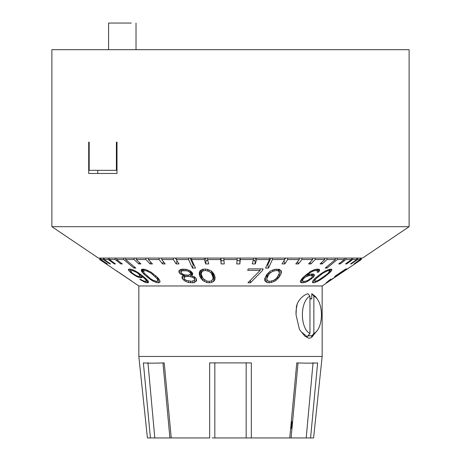 <?xml version="1.0" encoding="UTF-8"?>
<svg xmlns="http://www.w3.org/2000/svg" width="461" height="461" viewBox="0 0 461 461"><rect width="100%" height="100%" fill="white"/><g stroke="black" fill="none" stroke-linecap="round" stroke-linejoin="round"><path stroke-width="0.69" d="M354.578 226.685L409.12 226.685L409.12 49.684L51.88 49.684L51.88 226.685L354.578 226.685M117.002 142.132L116.391 142.132L117.002 142.132L117.002 173.469L88.702 173.469L88.702 142.132L89.18 142.132L88.702 142.132M116.391 142.132L116.391 170.334L89.18 170.334L89.18 142.132M100.907 258.074L100.907 259.543L103.397 259.543L103.397 258.074M108.289 258.074L108.289 259.543L104.18 259.543L104.18 258.074M115.106 258.074L115.106 259.543L109.441 259.543L109.441 258.074M123.744 258.074L123.744 259.543L116.616 259.543L116.616 258.074M130.999 265.599L123.744 259.543L133.978 268.077L135.816 268.077L125.582 259.543L125.582 258.074M125.582 259.543L134.065 259.543L134.065 258.074M145.906 258.074L145.906 259.543L136.208 259.543L136.208 258.074M159.08 258.074L159.08 259.543L148.321 259.543L148.321 258.074M173.382 258.074L173.382 259.543L161.725 259.543L161.725 258.074M188.584 258.074L188.584 259.543L176.217 259.543L176.217 258.074M188.584 259.543L192.491 268.077L195.476 268.077L191.563 259.543L191.563 258.074M191.563 259.543L204.448 259.543L204.448 258.074M220.721 258.074L220.721 259.543L207.525 259.543L207.525 258.074M269.437 258.074L269.437 259.543L256.552 259.543L255.336 263.923L252.259 263.923L253.475 259.543L240.279 259.543L239.87 263.923L236.741 263.923L237.15 259.543L223.85 259.543L223.85 258.074M100.515 258.074L100.515 259.543L99.68 259.543L112.328 268.077L99.68 259.543L99.68 258.074M100.907 259.543L107.344 263.923L100.515 259.543M116.616 259.543L122.303 263.923L120.794 263.923L115.106 259.543M109.441 259.543L115.475 263.923L114.322 263.923L108.289 259.543M104.18 259.543L110.461 263.923L109.683 263.923L103.397 259.543M348.683 268.077L322.158 285.964L138.842 285.964L134.128 282.789M223.85 259.543L224.259 263.923L221.13 263.923L220.721 259.543M207.525 259.543L208.741 263.923L205.664 263.923L204.448 259.543M176.217 259.543L178.977 263.923L176.142 263.923L173.382 259.543M161.725 259.543L165.205 263.923L162.554 263.923L159.08 259.543M148.321 259.543L152.453 263.923L150.038 263.923L145.906 259.543M136.208 259.543L140.939 263.923L138.796 263.923L134.065 259.543M133.702 282.484L113.769 269.057M114.207 269.328L131.541 280.939M134.139 282.795L119.843 272.993M199.792 270.999L199.273 274.428L200.132 277.055L202.926 280.628L206.81 282.484L209.386 282.795L211.778 282.484L214.521 280.628L215.033 277.055L214.181 274.428L211.386 270.999L207.502 269.328L204.926 269.057L202.535 269.328L199.792 270.999M179.49 273.281L183.605 275.724L181.974 276.802L182.066 278.219L184.244 280.593L185.933 281.521L188.399 282.46L192.836 282.789L194.611 282.46L196.668 280.593L196.052 278.219L194.398 276.802L191.373 275.724L192.617 274.485L192.692 273.281L190.52 270.982L186.365 269.322L180.925 269.322L178.868 270.982L179.49 273.281L179.49 270.181M141.343 270.999L144.114 274.428L152.061 280.628L156.256 282.484L158.267 282.795L159.627 282.484L160.059 281.55L159.189 279.429L157.149 277.055L151.064 272.134L145.008 269.328L141.636 269.328L141.343 270.999L141.343 269.91M142.414 280.409L144.829 281.331L146.379 281.02L145.584 279.51L142.645 276.854L141.896 276.266L142.103 277.505L140.346 277.822L136.698 276.56L130.763 272.682L128.469 270.134L128.417 269.316L130.192 269.057L133.828 270.152L138.265 272.699L143.717 276.761L147.56 280.323L148.413 281.538L148.465 282.472L147.768 282.795L145.463 282.472L139.792 279.429L140.864 279.51L142.414 280.409M134.549 267.023L133.978 268.077M139.464 262.557L138.796 263.923M150.793 262.165L150.038 263.923M163.384 261.635L162.554 263.923M175.434 258.074L176.217 259.318M177.03 260.834L176.142 263.923M190.07 258.074L193.171 264.833L192.491 268.077M193.171 264.833L193.989 264.833M205.352 258.074L206.073 260.678L205.664 263.923M206.073 260.678L207.842 260.678M221.026 258.074L221.13 263.923M221.268 260.678L223.954 260.678M269.437 259.543L265.524 268.077L268.509 268.077L272.416 259.543L284.783 259.543L282.023 263.923L284.858 263.923L283.97 260.834M284.858 263.923L287.618 259.543L299.275 259.543L295.795 263.923L298.446 263.923L301.92 259.543L312.679 259.543L308.547 263.923L310.962 263.923L315.094 259.543L324.792 259.543L320.061 263.923L322.204 263.923L326.935 259.543L335.418 259.543L325.184 268.077L327.022 268.077L337.256 259.543L330.001 265.599M348.672 268.077L361.32 259.543L348.672 268.077M337.256 258.074L337.256 259.543L344.384 259.543L338.697 263.923L340.206 263.923L345.894 259.543L351.559 259.543L345.525 263.923L346.678 263.923L352.711 259.543L356.82 259.543L350.539 263.923L351.317 263.923L357.603 259.543L360.093 259.543L354.048 263.923L360.485 259.543L361.32 259.543L361.32 258.074M345.877 268.89L347.323 268.924L345.168 270.382L343.929 270.428L337.031 275.102L339.434 274.024L336.542 276.22L326.244 282.789L330.785 279.095L328.653 281.331L336.288 276.306L337.026 275.482L334.663 276.473L345.877 268.89M325.276 270.999L319.94 274.428L314.932 278.53L312.973 280.628L312.466 282.484L313.394 282.795L315.065 282.484L319.035 280.628L324.371 277.055L329.373 272.993L331.338 270.999L331.839 269.328L329.246 269.328L325.276 270.999M319.231 269.322L315.272 269.322L310.749 271.275L303.759 276.761L301.782 278.824L300.284 281.538L300.728 282.472L301.817 282.795L304.963 282.46L307.349 281.521L313.29 277.343L314.46 275.102L314.016 274.283L312.933 274.024L309.78 274.289L306.796 275.39L307.435 274.808L310.91 272.209L313.941 270.791L316.811 270.515L317.531 271.35L317.128 272.209L318.539 272.134L319.675 270.152L319.231 269.322L319.231 271.275M270.469 270.999L266.838 274.428L264.804 278.53L264.758 280.628L266.833 282.484L268.994 282.795L271.5 282.484L275.649 280.628L279.285 277.055L281.319 272.993L281.36 270.999L279.291 269.328L274.618 269.328L270.469 270.999M247.943 282.754L260.154 270.44L247.724 270.348L248.191 268.89L263.11 268.89L262.643 270.348L250.432 282.795L247.943 282.754M268.509 268.077L267.829 264.833L270.93 258.074M272.416 259.543L272.416 258.074M267.011 264.833L267.829 264.833M253.475 258.074L253.475 259.543M256.552 259.543L256.552 258.074M284.783 258.074L284.783 259.543M287.618 259.543L287.618 258.074M299.275 258.074L299.275 259.543M301.92 259.543L301.92 258.074M312.679 258.074L312.679 259.543M315.094 259.543L315.094 258.074M324.792 258.074L324.792 259.543M326.935 259.543L326.935 258.074M335.418 258.074L335.418 259.543M344.384 258.074L344.384 259.543M345.894 259.543L345.894 258.074M351.559 258.074L351.559 259.543M352.711 259.543L352.711 258.074M356.82 258.074L356.82 259.543M357.603 259.543L357.603 258.074M360.093 258.074L360.093 259.543M360.485 259.543L360.485 258.074M237.15 258.074L237.15 259.543M240.279 259.543L240.279 258.074M239.87 263.923L239.974 258.074M237.046 260.678L239.732 260.678M351.317 263.923L351.075 263.548M346.678 263.923L346.315 263.346M340.206 263.923L339.734 263.122M327.022 268.077L326.451 267.023M322.204 263.923L321.536 262.557M310.962 263.923L310.207 262.165M298.446 263.923L297.616 261.635M284.783 259.318L285.566 258.074M255.336 263.923L254.927 260.678L255.648 258.074M253.158 260.678L254.927 260.678M138.842 285.964L138.842 356.474L322.158 356.474L313.595 437.95L310.581 437.95L317.623 362.899C313.44 363.239 306.49 363.239 296.775 362.899L289.756 437.95L290.534 437.95M311.769 293.686L313.872 296.164A19.039 9.52 -90 0 1 317.41 299.252L315.531 296.59L311.769 293.686L311.769 298.912L309.959 298.503M296.043 310.495L296.043 314.805L299.437 329.523L304.946 336.23L308.726 338.178C310.501 338.357 312.068 337.331 313.428 335.112L317.41 330.341A19.039 9.52 -90 0 1 313.872 333.424L313.872 296.164M309.959 296.164L309.959 333.424A19.039 9.52 -90 0 1 302.399 314.794A19.039 9.52 -90 0 1 309.959 296.164L307.85 293.686C303.545 295.144 300.105 298.261 297.535 303.044L296.429 306.352L296.043 314.748M311.769 298.912L309.959 298.912M308.029 335.694L311.06 335.694L307.769 336M301.949 332.364L307.187 336.686L309.959 333.424M311.06 335.694L311.382 336.357L313.428 335.112M311.382 336.357L313.872 333.424M317.41 299.252A19.039 9.52 -90 0 1 317.41 330.341M295.997 313.307A23.736 11.871 -90 0 1 297.535 303.044M212.244 437.95L251.326 437.95L251.349 362.899L209.651 362.899L209.674 437.95L170.466 437.95L171.244 437.95L164.225 362.899C154.51 363.239 147.56 363.239 143.377 362.899L150.419 437.95L169.942 437.95M251.326 437.95L291.024 437.95M138.842 356.474L147.405 437.95L150.419 437.95M147.941 362.663L154.798 437.95M301.01 437.95L291.093 437.95L310.581 437.95L317.254 366.8M245.131 437.95L214.071 437.95M171.244 437.95L170.466 437.95M169.873 437.95L159.99 437.95M164.225 362.899L167.533 398.269M143.63 365.602L143.383 362.905M290.632 428.551L292.85 404.862M251.331 413.661L251.331 428.551M209.669 428.551L209.669 413.661M291.392 428.551L292.032 421.55M214.832 362.663L214.832 437.95M246.168 437.95L246.168 362.663M306.208 437.95L313.059 362.663M345.168 269.368L345.168 270.382M337.026 275.482L337.031 275.102M338.138 274.502L338.138 275.102M327.149 281.873L327.149 282.46M326.497 282.432L326.497 282.789M328.664 280.668L328.664 281.014M328.399 280.87L328.399 281.331M337.279 274.969L337.279 275.482M336.426 275.28L336.426 275.753M334.963 276.272L334.963 276.588M331.805 269.322L331.805 270.163M331.338 269.184L331.338 270.999M330.278 269.166L330.278 272.134M329.373 271.725L329.373 272.993M327.725 273.557L327.725 274.428M324.371 276.295L324.371 277.055M322.291 277.839L322.291 278.53M320.954 278.767L320.954 279.429M319.035 279.885L319.035 280.628M317.266 280.789L317.266 281.55M315.065 281.256L315.065 282.484M313.394 280.155L313.394 282.795M316.016 278.617L323.098 273.068L327.598 270.797L329.759 270.797L328.295 273.068L326.273 274.808L318.107 280.421L315.255 281.337L314.546 281.026L316.016 278.617L316.016 277.562M318.038 275.914L318.038 276.854M320.649 273.938L320.649 274.808M323.098 272.295L323.098 273.068M326.204 270.561L326.204 271.362M327.598 269.956L327.598 270.797M329.05 269.403L329.05 270.521M329.759 269.247L329.759 270.797M314.546 278.917L314.546 281.026M314.644 278.819L314.644 280.421M311.671 277.58L311.671 278.801M313.29 274.111L313.29 277.343M309.492 279.378L309.492 280.3M307.349 280.582L307.349 281.521M304.963 281.325L304.963 282.46M303.223 281.331L303.223 282.789M301.817 278.784L301.817 282.795M300.728 280.328L300.728 282.472M318.539 269.155L318.539 272.134M317.531 269.057L317.531 271.35M317.329 269.057L317.329 270.791M316.811 269.086L316.811 270.515M315.105 269.38L315.105 270.515M313.941 269.789L313.941 270.791M312.449 270.382L312.449 271.35M310.91 271.189L310.91 272.209M309.659 271.99L309.659 273.068M307.435 273.604L307.435 274.808M306.796 274.105L306.796 275.39M314.339 274.877L314.339 275.926M312.12 275.753L312.241 276.865L311.55 277.729L307.792 280.397L305.13 281.325L303.148 281.331L302.422 280.409L303.517 278.617L305.741 276.877L309.613 275.482L312.12 275.753L312.12 274.024M312.322 274.024L312.322 276.306M302.422 278.15L302.422 280.409M302.831 277.729L302.831 279.51M303.517 277.015L303.517 278.617M304.485 276.11L304.485 277.741M305.741 274.981L305.741 276.877M306.951 275.332L306.951 276.318M308.444 274.785L308.444 275.759M309.613 274.353L309.613 275.482M311.596 274.024L311.596 275.476M281.319 270.941L281.319 272.993M280.841 270.325L280.841 274.428M279.285 273.31L279.285 277.055M278.029 275.978L278.029 278.53M277.119 277.338L277.119 279.429M275.649 278.922L275.649 280.628M273.961 280.092L273.961 281.55M271.5 281.101L271.5 282.484M268.994 281.187L268.994 282.795M266.833 278.911L266.833 282.484M265.403 276.842L265.403 281.55M264.758 278.842L264.758 280.628M266.746 278.617L268.607 274.808L270.037 273.068L272.63 271.362L276.26 270.521L278.035 270.797L278.853 271.362L279.372 273.068L277.51 276.854L276.081 278.617L273.488 280.421L269.858 281.337L268.083 281.026L267.265 280.421L266.746 278.617L266.746 274.577M267.397 273.788L267.397 276.854M268.607 272.503L268.607 274.808M270.037 271.333L270.037 273.068M272.63 270.002L272.63 271.362M274.145 269.495L274.145 270.797M276.26 269.155L276.26 270.521M278.035 269.178L278.035 270.797M278.853 269.276L278.853 271.362M279.372 269.38L279.372 273.068M250.432 280.282L250.432 282.795M260.154 268.994L260.154 270.44M262.643 268.907L262.643 270.348M116.374 270.716L119.843 273.068M109.925 263.548L109.683 263.923M114.685 263.346L114.322 263.923M121.266 263.122L120.794 263.923M214.97 276.842L214.97 279.429M214.521 275.465L214.521 280.628M213.564 273.425L213.564 281.55M211.778 280.513L211.778 282.484M209.386 281.262L209.386 282.795M206.81 281.037L206.81 282.484M204.454 279.723L204.454 281.55M202.926 278.323L202.926 280.628M201.716 275.661L201.716 279.429M201.019 270.037L201.019 278.53M200.132 270.705L200.132 277.055M199.273 272.589L199.273 274.428M203.088 278.617L201.44 274.808L201.284 273.068L202.373 271.362L203.422 270.797L205.399 270.521L208.994 271.362L211.224 273.068L212.873 276.854L213.028 278.617L211.939 280.421L210.89 281.026L208.914 281.337L206.747 281.026L203.088 278.617M201.284 269.916L201.284 273.068M202.373 269.408L202.373 271.362M203.422 269.236L203.422 270.797M205.399 269.109L205.399 270.521M207.565 269.351L207.565 270.797M208.994 269.858L208.994 271.362M211.224 270.907L211.224 273.068M212.204 271.771L212.204 274.808M212.873 272.474L212.873 276.854M213.028 272.664L213.028 278.617M180.966 272.584L180.966 274.485M182.654 274.013L182.654 275.407M178.966 270.861L178.966 272.405M192.617 273.154L192.617 274.485M191.972 272.238L191.972 275.407M191.373 271.719L191.373 275.724M196.029 278.202L196.029 281.521M194.611 279.245L194.611 282.46M192.836 281.049L192.836 282.789M190.52 281.331L190.526 282.789M188.399 281.037L188.399 282.46M185.933 280.092L185.933 281.521M184.244 278.698L184.244 280.593M182.591 276.318L182.591 279.095M182.066 276.727L182.066 278.219M183.605 274.433L183.605 275.724M182.187 270.791L186.849 270.791L188.929 271.633L190.577 273.068L190.324 273.972L189.292 274.883L187.915 275.194L184.636 274.883L182.556 273.972L180.908 272.486L181.161 271.633L182.187 270.791L182.187 269.132M183.57 269.057L183.57 270.515M185.12 269.166L185.12 270.515M186.849 269.489L186.849 270.791M188.929 270.198L188.929 271.633M190.226 270.838L190.226 272.486M190.577 271.033L190.577 273.068M180.908 269.333L180.908 272.486M181.161 269.287L181.161 271.633M191.58 281.331L194.167 280.397L194.634 279.187L194.11 278.311L192.243 277.182L188.612 276.364L185.679 276.635L184.475 277.182L184.008 278.311L184.533 279.187L186.4 280.397L191.58 281.331M184.008 274.612L184.008 278.311M184.475 274.814L184.475 277.182M185.679 275.073L185.679 276.635M187.062 275.194L187.062 276.364M188.612 275.038L188.612 276.364M190.341 273.909L190.341 276.635M192.243 275.966L192.243 277.182M194.11 276.686L194.11 278.311M194.634 277.003L194.634 279.187M142.08 269.247L142.08 272.134M142.772 269.103L142.772 272.993M159.627 280.144L159.627 282.484M158.267 278.283L158.267 282.795M156.256 281.268L156.256 282.484M153.876 280.605L153.876 281.55M152.061 279.625L152.061 280.628M150.2 278.502L150.2 279.429M148.943 277.505L148.943 278.53M147.042 275.88L147.042 277.055M144.114 272.947L144.114 274.428M150.349 278.617L144.178 273.068L143.348 271.362L143.544 270.797L146.35 270.797L150.92 273.068L157.092 278.617L157.916 280.421L157.725 281.026L156.642 281.337L153.421 280.421L150.349 278.617M143.348 269.109L143.348 271.362M143.544 269.132L143.544 270.797M144.621 269.282L144.621 270.521M146.35 269.806L146.35 270.797M147.843 270.371L147.843 271.362M150.92 272.042L150.92 273.068M153.15 273.615L153.15 274.808M155.42 275.499L155.42 276.854M157.092 276.998L157.092 278.617M157.916 277.897L157.916 280.421M146.379 279.095L146.379 281.02M146.275 278.986L146.275 280.409M145.584 278.363L145.584 279.51M144.673 277.585L144.673 278.617M142.645 275.926L142.645 276.854M141.896 275.344L141.896 276.266M141.406 274.963L141.406 277.822M140.34 274.18L140.346 277.822M138.888 276.364L138.888 277.499M136.698 275.811L136.698 276.56M134.56 274.687L134.56 275.344M132.261 273.096L132.261 273.846M130.763 271.535L130.763 272.682M129.322 269.057L129.322 271.258M128.469 269.299L128.469 270.134M147.768 280.611L147.768 282.795M146.909 279.648L146.915 282.795M145.463 281.331L145.463 282.472M143.267 280.784L143.267 281.538M141.129 279.66L141.129 280.323M136.231 271.437L136.231 272.209L137.568 273.068L137.568 272.267M140.023 273.955L139.752 276.358L138.254 276.358L135.845 275.43L132.209 273.056L130.503 270.786L132.272 270.515L136.231 272.209M140.023 276.053L139.222 274.543L137.568 273.068M138.317 272.733L138.317 273.655M139.222 273.385L139.222 274.543M139.919 273.88L139.919 275.442M130.503 269.115L130.503 270.786M130.774 269.166L130.774 270.509M132.272 269.564L132.272 270.515M133.287 269.95L133.287 270.791M134.681 270.601L134.681 271.35M131.316 23.05L108.583 23.05L108.583 49.684M97.778 170.334L97.778 173.469M116.391 170.334L117.002 170.334M409.12 226.685L362.582 258.074L98.418 258.074L51.88 226.685M113.786 269.068L112.317 268.077M322.158 285.964L322.158 356.474M169.907 437.95L162.958 362.945M298.042 362.945L291.093 437.95M136.018 23.05L136.018 49.684"/></g></svg>
